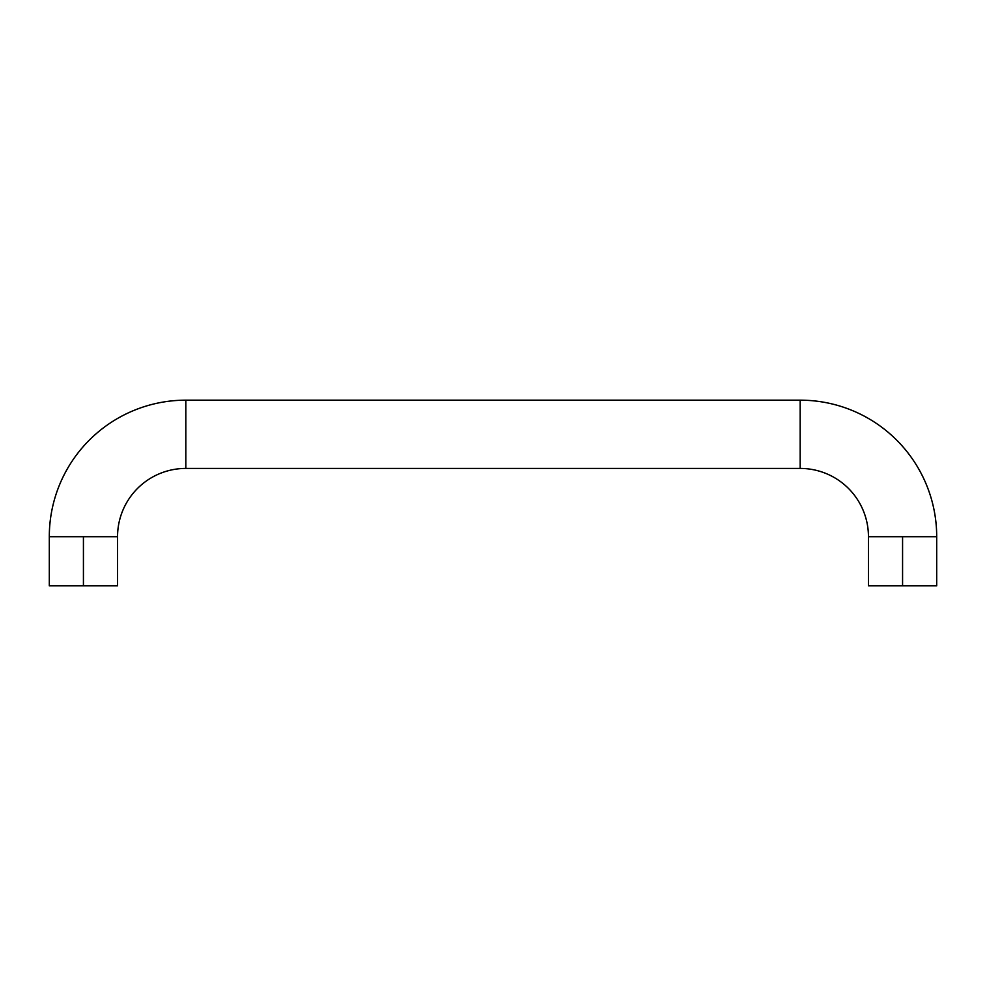 <?xml version="1.0" encoding="UTF-8"?>
<svg xmlns="http://www.w3.org/2000/svg" width="986" height="986" viewBox="0 0 986 986"><rect width="100%" height="100%" fill="white"/><g stroke="black" fill="none" stroke-linecap="round" stroke-linejoin="round"><path stroke-width="1.48" d="M49.3 536.692A136.524 136.524 0 0 1 185.824 400.168L185.824 468.424A68.256 68.256 0 0 0 117.556 536.692L83.428 536.692L83.428 585.832L117.556 585.832L83.428 585.832L83.428 536.692L117.556 536.692A68.256 68.256 0 0 1 185.824 468.424L800.176 468.424L800.176 400.168A136.524 136.524 0 0 1 936.7 536.692L902.572 536.692L902.572 585.832L936.7 585.832L902.572 585.832L902.572 536.692L868.444 536.692A68.256 68.256 0 0 0 800.176 468.424A68.256 68.256 0 0 1 868.444 536.692L936.7 536.692A136.524 136.524 0 0 0 800.176 400.168L185.824 400.168L800.176 400.168L800.176 468.424L185.824 468.424L185.824 400.168A136.524 136.524 0 0 0 49.3 536.692L83.428 536.692L49.3 536.692L49.3 585.832L83.428 585.832L49.3 585.832M868.444 585.832L902.572 585.832L868.444 585.832L868.444 536.692M117.556 536.692L117.556 585.832M936.7 585.832L936.7 536.692"/></g></svg>
